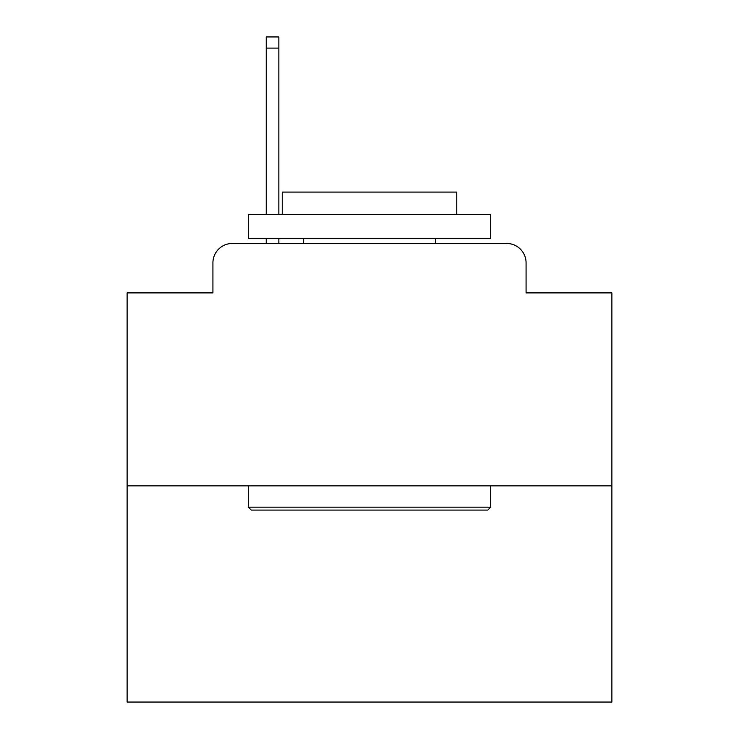 <?xml version="1.0" encoding="UTF-8"?>
<svg xmlns="http://www.w3.org/2000/svg" width="739" height="739" viewBox="0 0 739 739"><rect width="100%" height="100%" fill="white"/><g stroke="black" fill="none" stroke-linecap="round" stroke-linejoin="round"><path stroke-width="1.11" d="M212.924 262.853L212.924 292.903L212.924 262.853A19.39 19.39 0 0 1 232.314 243.464L266.243 243.464L266.243 238.614M611.883 485.846L127.117 485.846L127.117 702.05L611.883 702.05L611.883 292.903L526.076 292.903L526.076 262.853A19.39 19.39 0 0 0 506.686 243.464L232.314 243.464M127.117 485.846L127.117 292.903L212.924 292.903M278.852 238.614L278.852 243.464L293.873 243.464M445.127 243.464L506.686 243.464M526.076 292.903L526.076 262.853M487.786 510.086L251.214 510.086L248.304 507.176L490.696 507.176L487.786 510.086M248.304 214.375L490.696 214.375L490.696 238.614L248.304 238.614L248.304 214.375M456.757 214.375L456.757 192.075L282.243 192.075L282.243 214.375M248.304 485.846L248.304 507.176M490.696 485.846L490.696 507.176M303.572 238.614L303.572 243.464M435.428 238.614L435.428 243.464M266.243 214.375L266.243 36.95L278.852 36.95L278.852 214.375M266.243 48.1L278.852 48.1"/></g></svg>
